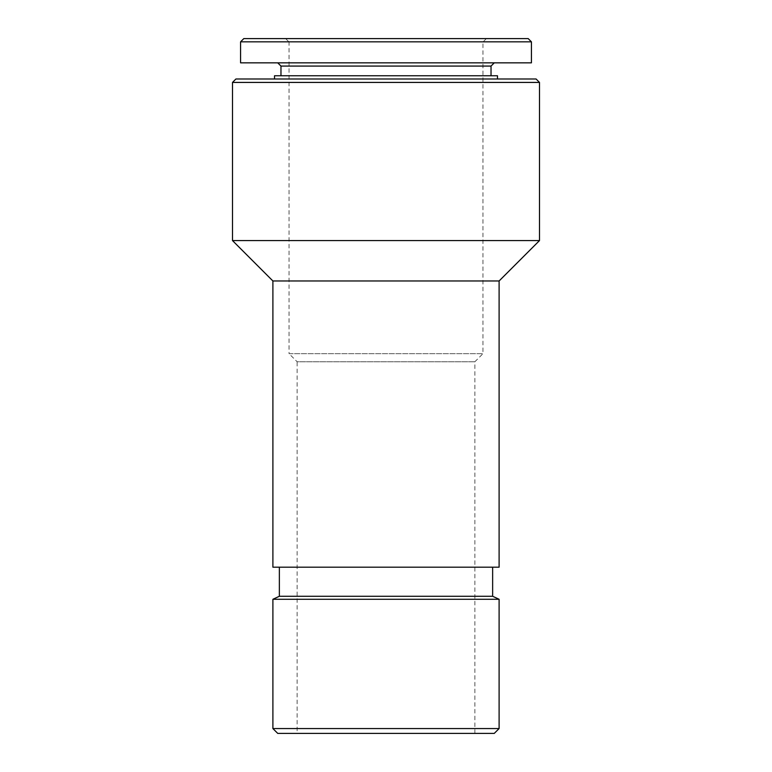 <?xml version="1.0" encoding="UTF-8"?>
<svg xmlns="http://www.w3.org/2000/svg" width="772" height="772" viewBox="0 0 772 772"><rect width="100%" height="100%" fill="white"/><g stroke="black" fill="none" stroke-linecap="round" stroke-linejoin="round"><path stroke-width="0.58" stroke-dasharray="3.86 2.9" d="M494.263 733.4L277.737 733.4M297.133 733.4L474.867 733.4L297.133 733.4L297.133 361.759L474.867 361.759L297.133 361.759L289.046 353.682L482.954 353.682L289.046 353.682L289.046 42.026L482.954 42.026L289.046 42.026L285.621 38.6L486.379 38.6L285.621 38.6M499.108 728.556L272.892 728.556M499.108 599.284L272.892 599.284M492.642 596.274L279.358 596.274M279.358 567.188L492.642 567.188L279.358 567.188M499.108 567.188L272.892 567.188M499.108 280.969L272.892 280.969M539.503 240.575L232.497 240.575M539.503 82.421L232.497 82.421M536.077 78.995L235.923 78.995M274.514 78.995L497.486 78.995L274.514 78.995M497.486 75.762L274.514 75.762M280.969 75.762L491.031 75.762L280.969 75.762M491.031 66.074L280.969 66.074M277.737 62.841L494.263 62.841L277.737 62.841M531.426 62.841L240.575 62.841M531.426 41.833L240.575 41.833M528.193 38.6L243.807 38.6M474.867 733.4L474.867 361.759L482.954 353.682L482.954 42.026L486.379 38.6"/><path stroke-width="1.16" d="M272.892 728.556L277.737 733.4L494.263 733.4L499.108 728.556L499.108 599.284L272.892 599.284L272.892 728.556L499.108 728.556M272.892 599.284L279.358 596.274L492.642 596.274L499.108 599.284M279.358 596.274L279.358 567.188M499.108 280.969L272.892 280.969L272.892 567.188L499.108 567.188L499.108 280.969L539.503 240.575L539.503 82.421L232.497 82.421L232.497 240.575L539.503 240.575M272.892 280.969L232.497 240.575M232.497 82.421L235.923 78.995L536.077 78.995L539.503 82.421M274.514 78.995L274.514 75.762L497.486 75.762L497.486 78.995M280.969 75.762L280.969 66.074L491.031 66.074L494.263 62.841M280.969 66.074L277.737 62.841M240.575 62.841L531.426 62.841L531.426 41.833L240.575 41.833L240.575 62.841M240.575 41.833L243.807 38.6L528.193 38.6L531.426 41.833M492.642 596.274L492.642 567.188M491.031 75.762L491.031 66.074"/></g></svg>
